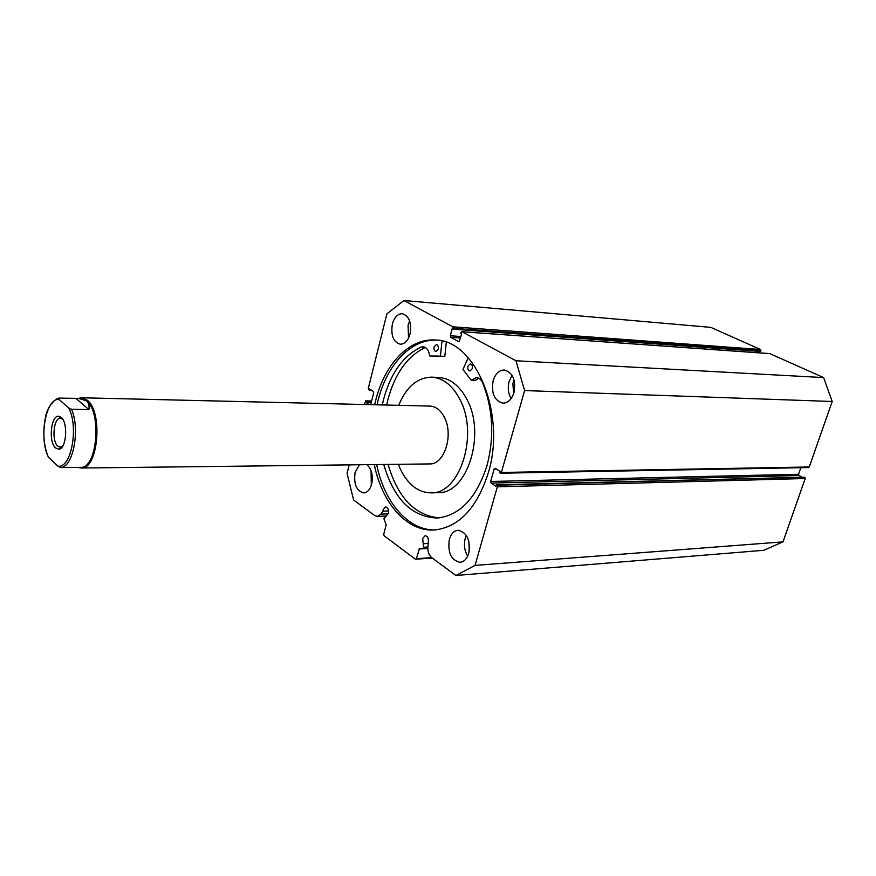 <?xml version="1.0" encoding="UTF-8"?>
<svg xmlns="http://www.w3.org/2000/svg" width="876" height="876" viewBox="0 0 876 876"><rect width="100%" height="100%" fill="white"/><g stroke="black" fill="none" stroke-linecap="round" stroke-linejoin="round"><path stroke-width="1.31" d="M441.997 341.06L440.387 356.193L429.656 355.974C428.901 350.411 426.721 347.345 423.108 346.776L421.148 347.093C403.212 355.711 390.696 373.11 383.6 399.281L382.286 404.953M446.311 342.33L444.8 356.444L440.223 356.346L444.658 356.598M434.091 346.852L436.358 344.564C438.022 345.056 438.646 346.611 438.23 349.217L435.974 351.517C434.31 351.024 433.686 349.469 434.091 346.852M472.263 368.752L472.383 366.321M467.915 366.179L470.259 363.858C472.044 364.361 472.712 365.971 472.284 368.676L469.941 371.008C468.156 370.493 467.477 368.895 467.915 366.179M425.32 347.454C407.471 356.105 395.021 373.428 387.959 399.401L386.644 405.051M388.101 464.422C397.781 497.579 414.786 515.395 439.106 517.88M383.732 464.477C393.926 499.112 411.742 516.971 437.201 518.034C459.845 515.646 476.445 498.17 486.99 465.605C494.535 436.587 493.035 408.906 482.512 382.549C481.012 379.439 478.975 377.797 476.402 377.611L471.2 380.228L462.955 369.453L468.255 357.736M421.148 347.093L425.101 347.334M478.657 378.191L475.537 380.348M438.438 356.083L434.178 356.401M438.339 348.703L438.405 347.641M78.314 398.405L81.446 397.77L87.14 400.135C103.302 411.797 98.156 469.722 81.271 468.025L429.777 463.93C444.274 464.729 453.823 435.131 444.46 417.48C440.716 410.176 435.876 406.376 429.919 406.081L81.621 397.77M437.88 492.662L438.274 492.651C467.017 493.954 486.125 434.726 467.072 399.708C459.626 385.571 450.122 378.147 438.558 377.446L431.901 377.162M398.361 464.302L400.222 468.802C407.855 484.647 418.18 492.673 431.2 492.86C459.9 494.173 478.997 434.682 459.955 399.511C452.52 385.309 443.026 377.852 431.485 377.151C417.206 377.6 406.278 386.995 398.7 405.336M388.572 510.949L382.954 511.168L383.162 509.635L385.604 506.963C387.948 507.554 388.878 509.712 388.397 513.435L383.907 518.712L386.196 524.812L383.721 534.272L384.093 535.751L415.41 559.227L416.363 558.691L419.571 548.365L422.845 548.42L423.513 547.281L427.773 547.018M475.066 565.392L497.327 486.826L496.878 485.216L804.759 477.234L805.208 478.526L783.002 541.872L475.066 565.392L455.892 575.477L431.769 557.673C429.36 555.702 428.046 552.646 427.816 548.518L428.255 542.441C428.769 538.521 427.751 536.265 425.188 535.674L422.67 538.379L423.513 547.281M427.871 543.448L423.415 543.722M436.489 340.14C410.592 338.99 386.677 365.161 377.972 400.792L377.019 404.821M376.669 464.554C384.159 502.211 408.457 530.801 435.361 529.914M374.304 464.587C381.914 503.043 407.044 531.962 434.485 529.969C459.013 527.242 476.971 508.135 488.359 472.646C506.602 413.231 474.869 339.242 434.945 340.019C408.764 338.289 384.389 364.635 375.607 400.726L374.654 404.767M410.034 333.975C411.764 322.653 409.158 315.897 402.226 313.696C397.627 313.827 394.353 317.276 392.371 324.032C390.663 335.355 393.302 342.089 400.31 344.224C404.8 344.06 408.041 340.644 410.034 333.975M409.65 320.966L408.074 325.171L408.512 338.081M513.971 392.514C516.008 379.866 512.745 372.366 504.204 370.011C499.013 370.241 495.323 373.822 493.122 380.764C491.118 393.423 494.436 400.89 503.076 403.168C508.124 402.883 511.759 399.336 513.971 392.514M512.055 375.289L509.12 381.421C507.543 387.772 508.222 393.466 511.157 398.503M359.488 464.762L355.119 472.295C353.554 484.121 356.433 490.987 363.759 492.925C367.438 492.531 370.077 489.585 371.665 484.089C373.253 475.569 371.676 469.098 366.924 464.674M371.063 470.708L371.315 485.282M468.769 553.271C470.565 539.977 467.007 532.312 458.071 530.287C453.954 530.79 451.041 533.845 449.333 539.43C447.548 552.723 451.162 560.355 460.185 562.315C464.192 561.768 467.05 558.757 468.769 553.271M466.382 535.411L465.222 538.488C463.678 544.938 464.499 550.829 467.696 556.161M469.35 550.467L468.748 540.842M513.664 393.521L512.865 383.502L514.168 380.447M491.097 483.081L490.648 481.471L798.551 474.255L799 475.537L491.097 483.081L495.882 486.169L496.265 484.822L496.878 485.216M496.21 468.934L494.173 468.967L490.648 481.471M494.173 468.967L495.247 468.321L500.076 471.365L499.692 472.712L500.305 473.106L501.39 472.46L524.604 390.565L515.953 360.759L462.024 331.752L461.006 332.497L460.765 333.395L461.63 333.855L459.177 341.684M460.546 337.928L450.724 337.271L458.728 341.651M450.724 337.271L450.308 335.771L460.929 336.493M453.253 328.314L452.837 326.814L760.532 349.513L760.959 350.728L453.253 328.314L453.023 329.212L452.169 328.752L450.308 335.771M452.837 326.814L403.945 300.523L386.885 313.849L368.27 388.44L369.125 390.17L369.431 388.933L373.351 391.408L373.713 392.831L370.701 404.668M371.643 401.077L365.861 400.923L366.048 402.467L369.42 404.646M365.861 400.923L364.252 404.515M349.185 464.882L347.06 473.412L353.586 499.977L374.665 515.537L377.315 516.402L380.885 514.124L382.954 511.168M760.532 349.513L710.786 327.372L403.945 300.523M453.023 329.212L760.718 351.451L760.959 350.728M759.262 352.842L759.755 351.375M769.358 353.597L462.024 331.752M501.39 472.46L809.249 466.985L832.2 401.493L823.637 377.589L769.796 353.63M809.249 466.985L808.515 467.576L500.656 473.204M798.551 474.255L800.828 467.718M801.792 476.982L799 475.537M804.759 477.234L496.265 484.822M783.002 541.872L763.741 550.303L455.892 575.477M823.637 377.589L515.953 360.759M524.604 390.565L832.2 401.493M432.284 558.045L415.41 559.227M416.363 558.691L431.715 557.629M371.512 390.247L369.125 390.17M371.26 402.599L366.048 402.467M371.566 401.372L366.354 401.241M386.261 516.073L385.648 516.095M55.593 447.986L58.977 449.202C66.434 448.764 68.295 422.856 61.232 417.447L59.053 416.319C51.071 414.238 48.092 441.843 55.593 447.986M62.623 446.267L60.313 447.253L57.794 446.147C51.421 440.967 53.567 417.6 60.378 418.29L62.754 419.308M78.971 398.405L86.352 400.781C102.185 412.224 97.148 468.988 80.603 467.335L80.428 467.335M81.271 468.025L77.986 467.368L60.685 467.521C73.146 467.521 80.439 429.382 71.547 409.278L68.689 407.931C79.07 427.105 71.066 469.12 57.871 466.131L60.685 467.521M47.797 455.75L48.355 457.009C38.664 438.022 45.826 397.934 58.922 399.357L58.243 398.405L58.791 398.098L78.676 398.405L86.352 400.781C88.607 402.73 89.462 405.665 88.936 409.585L71.547 409.278M58.922 399.357L68.689 407.931M76.037 398.503L88.936 409.585M48.355 457.009L57.871 466.131M440.387 356.149L444.811 356.39M471.299 380.173L475.745 380.359M805.208 478.526L497.327 486.826M427.816 548.453L418.969 549.022M388.276 513.818L380.885 514.124M58.342 398.208L53.83 400.989M471.2 380.228L475.646 380.403M435.941 355.875L436.511 355.897M438.274 492.651L431.2 492.86M769.577 353.575L461.805 331.697M365.631 400.847L371.665 401.011M434.945 340.019L435.646 340.063M386.469 516.008L377.315 516.402M60.783 447.209L58.977 449.202M61.9 447.253L60.74 447.253M79.311 467.346L79.836 467.926M80.603 467.335L77.865 467.368M48.202 456.856C43.548 445.172 42.617 432.12 45.41 417.677C47.326 404.69 57.597 397.627 58.243 398.405M60.849 418.334L59.053 416.319"/></g></svg>
